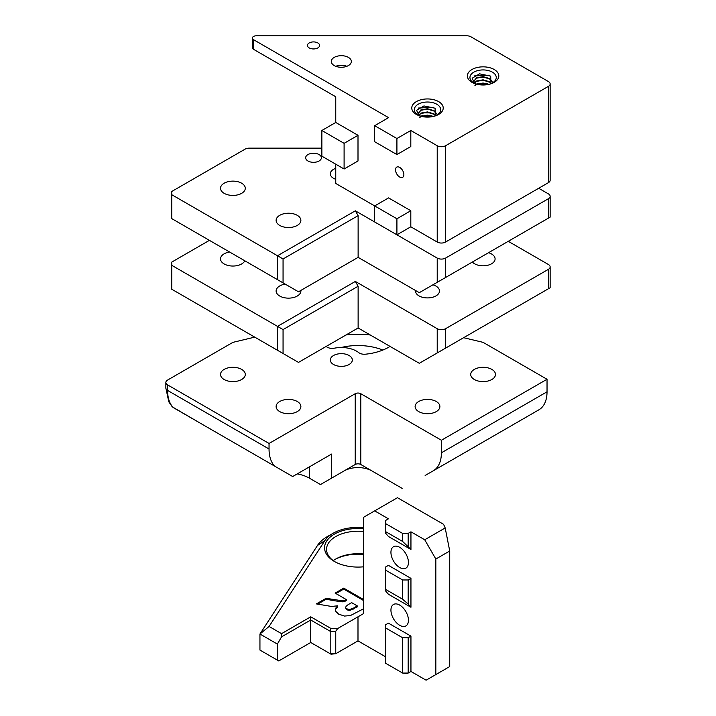 <?xml version="1.0" encoding="UTF-8"?>
<svg xmlns="http://www.w3.org/2000/svg" width="716" height="716" viewBox="0 0 716 716"><rect width="100%" height="100%" fill="white"/><g stroke="black" fill="none" stroke-linecap="round" stroke-linejoin="round"><path stroke-width="1.07" d="M321.86 148.149L249.249 148.149A5.898 3.401 0 0 0 245.078 149.152L171.742 191.485L171.742 218.604L277.504 279.67L277.504 255.755L171.742 194.698M538.692 188.272L548.42 193.893A5.898 3.401 0 0 1 550.148 196.3L550.148 217.127L548.42 218.129L550.148 217.127M437.225 282.328L437.225 258.091A5.898 3.401 0 0 0 445.567 258.091L445.567 277.513L419.299 292.674L358.125 257.357L298.491 291.788L277.504 279.67M358.125 257.357L358.125 215.632L283.062 258.968L277.504 255.755L355.342 210.817L437.225 258.091M445.567 277.513L548.42 218.129L548.42 198.708L445.567 258.091M548.42 198.708A5.898 3.401 0 0 0 550.148 196.3M307.961 160.993A7.867 4.538 0 0 0 316.526 161.977A7.867 4.538 0 0 0 321.386 157.78A7.867 4.538 0 0 0 313.519 153.242A7.867 4.538 0 0 0 305.66 157.78A7.867 4.538 0 0 0 307.961 160.993M224.144 183.215A12.387 7.151 0 0 0 220.519 188.272A12.387 7.151 0 0 0 232.906 195.423A12.387 7.151 0 0 0 245.284 188.272A12.387 7.151 0 0 0 237.64 181.667A12.387 7.151 0 0 0 224.144 183.215M335.759 168.341A11.009 6.354 0 0 0 330.309 173.827A11.009 6.354 0 0 0 333.54 178.32A11.009 6.354 0 0 0 335.759 179.313M297.256 225.433A12.387 7.151 0 0 0 300.881 220.376A12.387 7.151 0 0 0 288.503 213.225A12.387 7.151 0 0 0 276.116 220.376A12.387 7.151 0 0 0 283.76 226.981A12.387 7.151 0 0 0 297.256 225.433M283.062 258.968L283.062 282.874M358.125 215.632L355.342 210.817M396.915 218.765L396.915 234.812L374.674 221.978L374.674 205.922L396.915 218.765L410.814 210.737L388.573 197.902L374.674 205.922L335.759 183.457L335.759 164.197M396.915 154.566L374.674 141.723L374.674 125.676L396.915 138.519L396.915 154.566L410.814 146.538L410.814 130.491L396.915 138.519M374.674 125.676L388.573 117.648L253.518 39.675A3.929 2.273 0 0 1 252.363 38.073A3.929 2.273 0 0 1 256.292 35.8L466.751 35.8A5.898 3.401 180 0 1 470.922 36.793L548.42 81.543A5.898 3.401 180 0 1 550.148 83.951L550.148 180.253A5.898 3.401 180 0 1 548.42 182.652L445.567 242.044A5.898 3.401 180 0 1 437.225 242.044L410.814 226.793L396.915 234.812M410.814 226.793L410.814 210.737M410.814 130.491L437.225 145.742L437.225 242.044M253.518 39.675L253.518 49.306L335.759 96.785L335.759 122.472L321.86 130.491L344.101 143.334L344.101 169.012L358 160.993L358 135.306L335.759 122.472M395.518 169.808A5.898 3.401 60 0 1 396.745 167.114A5.898 3.401 60 0 1 402.643 170.515A5.898 3.401 60 0 1 402.643 177.326A5.898 3.401 60 0 1 398.096 175.751A5.898 3.401 60 0 1 395.518 169.808M358 135.306L344.101 143.334M344.101 169.012L321.86 156.178L321.86 130.491M253.518 49.306A3.929 2.273 180 0 1 252.363 47.703L252.363 38.073M335.759 66.293A10.024 5.791 180 0 1 346.884 66.293M416.381 114.444A15.725 9.075 180 0 1 411.772 108.026A15.725 9.075 180 0 1 427.497 98.942A15.725 9.075 180 0 1 443.222 108.026A15.725 9.075 180 0 1 433.511 116.413A15.725 9.075 180 0 1 416.381 114.444M471.978 82.34A15.725 9.075 180 0 1 467.369 75.923A15.725 9.075 180 0 1 483.094 66.848A15.725 9.075 180 0 1 498.819 75.923A15.725 9.075 180 0 1 489.109 84.309A15.725 9.075 180 0 1 471.978 82.34M309.214 47.918A6.095 3.517 0 0 0 315.854 48.679A6.095 3.517 0 0 0 319.613 45.43A6.095 3.517 0 0 0 313.519 41.913A6.095 3.517 0 0 0 307.424 45.43A6.095 3.517 0 0 0 309.214 47.918M550.148 83.951A5.898 3.401 180 0 1 548.42 86.359L548.42 182.652M437.225 145.742A5.898 3.401 180 0 0 445.567 145.742L548.42 86.359M348.406 57.387A10.024 5.791 180 0 1 351.341 61.478A10.024 5.791 180 0 1 341.317 67.268A10.024 5.791 180 0 1 331.293 61.478A10.024 5.791 180 0 1 337.487 56.134A10.024 5.791 180 0 1 348.406 57.387M473.867 81.338L476.561 78.169L483.094 77.006L489.628 78.975L492.053 81.705M475.164 83.602L473.858 81.141L476.561 77.767L483.094 76.612L489.628 78.572L492.107 81.463M474.35 83.199L476.561 81.382L483.094 80.219L489.628 82.179L491.14 83.477M474.18 83.074L476.561 80.98L483.094 79.816L489.628 81.785L491.337 83.298M475.254 85.419L476.561 84.586L483.094 83.432L488.035 84.542M474.905 85.329L476.561 84.193L483.094 83.029L488.634 84.425M491.892 83.19A11.796 6.811 0 0 0 492.662 82.635L491.838 83.217M474.01 75.95L489.225 75.207M478.163 77.543L486.513 77.579M478.163 80.756L486.513 80.792M478.163 83.96L486.513 84.005M488.974 84.336L486.513 83.602M478.163 83.557L476.364 84.067M488.76 84.398A13.174 7.607 0 0 0 492.411 82.904A13.174 7.607 0 0 0 492.411 72.155A13.174 7.607 0 0 0 473.786 72.155A13.174 7.607 0 0 0 473.786 82.904A13.174 7.607 0 0 0 477.429 84.398M474.457 83.271L472.202 78.205L479.541 73.829L490.702 76.12L490.952 83.629M418.26 113.441L420.963 110.273L427.497 109.109L434.03 111.069L436.456 113.808L434.03 111.069L427.497 109.109L420.963 110.273L418.26 113.441M419.558 115.697L418.26 113.235L420.963 109.87L427.497 108.707L434.03 110.667L436.509 113.558L434.03 110.667L427.497 108.707L420.963 109.87L418.26 113.235L419.558 115.697M418.753 115.294L420.963 113.477L427.497 112.323L434.03 114.283L435.543 115.571L434.03 114.283L427.497 112.323L420.963 113.477L418.753 115.294M418.583 115.178L420.963 113.074L427.497 111.92L434.03 113.88L435.74 115.401L434.03 113.88L427.497 111.92L420.963 113.074L418.583 115.178M419.657 117.522L420.963 116.69L427.497 115.527L432.437 116.645L427.497 115.527L420.963 116.69L419.657 117.522M419.308 117.433L420.963 116.287L427.497 115.124L433.037 116.52L427.497 115.124L420.963 116.287L419.308 117.433M436.295 115.285A11.796 6.811 0 0 0 437.064 114.73L436.241 115.321L437.064 114.73A11.796 6.811 0 0 1 436.295 115.285M418.413 108.044L433.627 107.302L418.413 108.044M422.565 109.638L430.916 109.682L422.565 109.638M422.565 112.851L430.916 112.895L422.565 112.851M422.565 116.064L430.916 116.099L422.565 116.064M433.377 116.431L430.916 115.697L433.377 116.431M422.565 115.661L420.766 116.162L422.565 115.661M418.18 115.008A13.174 7.607 0 0 0 421.831 116.493A13.174 7.607 0 0 1 418.18 115.008A13.174 7.607 0 0 1 418.18 104.25A13.174 7.607 0 0 1 436.814 104.25A13.174 7.607 0 0 1 436.814 115.008A13.174 7.607 0 0 0 436.814 104.25A13.174 7.607 0 0 0 418.18 104.25A13.174 7.607 0 0 0 418.18 115.008M433.162 116.493A13.174 7.607 0 0 0 436.814 115.008A13.174 7.607 0 0 1 433.162 116.493M418.86 115.366L416.605 110.309L423.944 105.932L435.104 108.214L435.355 115.732L435.104 108.214L423.944 105.932L416.605 110.309L418.86 115.366M326.066 346.481A43.399 25.06 0 0 0 327.31 347.233A6.883 3.974 0 0 0 334.381 348.182A21.623 12.485 0 0 1 358.761 352.63A6.883 3.974 0 0 0 365.5 354.196A43.399 25.06 0 0 0 390.05 346.41M341.076 347.529A43.399 25.06 180 0 1 382.854 350.052M333.54 364.498A11.009 6.354 180 0 1 330.309 360.005A11.009 6.354 180 0 1 341.317 353.65A11.009 6.354 180 0 1 352.326 360.005A11.009 6.354 180 0 1 345.533 365.876A11.009 6.354 180 0 1 333.54 364.498M463.628 337.701L483.094 342.355L547.033 379.265L441.396 440.259L360.783 393.71A3.929 2.273 0 0 0 355.217 393.71L269.046 443.464L167.58 384.886A5.898 3.401 0 0 1 165.852 382.478A5.898 3.401 0 0 1 167.58 380.071L232.906 342.355L254.726 337.138M279.75 411.611A12.387 7.151 0 0 0 293.238 413.159A12.387 7.151 0 0 0 300.89 406.554A12.387 7.151 0 0 0 288.503 399.403A12.387 7.151 0 0 0 276.116 406.554A12.387 7.151 0 0 0 279.75 411.611M241.659 369.393A12.387 7.151 0 0 0 228.162 367.845A12.387 7.151 0 0 0 220.519 374.45A12.387 7.151 0 0 0 232.906 381.601A12.387 7.151 0 0 0 245.284 374.45A12.387 7.151 0 0 0 241.659 369.393M491.856 369.393A12.387 7.151 0 0 0 478.36 367.845A12.387 7.151 0 0 0 470.716 374.45A12.387 7.151 0 0 0 483.094 381.601A12.387 7.151 0 0 0 495.481 374.45A12.387 7.151 0 0 0 491.856 369.393M418.744 411.611A12.387 7.151 0 0 0 432.24 413.159A12.387 7.151 0 0 0 439.884 406.554A12.387 7.151 0 0 0 427.497 399.403A12.387 7.151 0 0 0 415.11 406.554A12.387 7.151 0 0 0 418.744 411.611M402.132 488.366L360.783 464.496A3.929 2.273 0 0 0 355.217 464.496L320.473 484.553L309.348 478.136A29.481 17.023 0 0 0 297.212 473.911M286.865 473.178L280.833 469.696M425.143 475.478L433.252 470.797A39.317 22.697 -120 0 0 441.396 452.798L441.396 440.259M355.217 393.71L355.217 464.496L344.101 470.913A19.654 11.349 180 0 1 371.899 470.913L360.783 464.496L371.899 470.913M457.542 456.781L504.538 429.645M211.462 429.645L258.458 456.772M346.052 334.945A62.901 36.319 180 0 1 370.253 334.981M538.888 409.812L433.252 470.797L538.888 409.812A39.317 22.697 60 0 0 547.033 391.813L547.033 379.265M269.046 443.464L269.046 449.004A43.246 24.97 120 0 0 274.604 466.098L292.674 476.534L331.589 454.06L331.589 478.136M274.604 466.098L199.451 422.709M165.852 382.478L165.852 388.018L168.797 401.819L172.243 406.804L199.549 422.762L173.138 407.511A43.246 24.97 120 0 1 167.58 390.426L269.046 449.004M437.225 352.943L437.225 328.707A5.898 3.401 0 0 0 445.567 328.707L445.567 348.128L419.299 363.298L358.125 327.982L358.125 286.248L355.342 281.433L277.504 326.371L283.062 329.584L283.062 353.498L277.504 350.285L277.504 326.371L171.742 265.314L171.742 289.228L277.504 350.285M283.062 353.498L298.491 362.403L358.125 327.982M358.125 286.248L283.062 329.584M445.567 348.128L550.148 287.751L548.42 288.745L548.42 269.323L445.567 328.707M285.192 284.109A12.387 7.151 0 0 0 276.116 290.991A12.387 7.151 0 0 0 283.76 297.596A12.387 7.151 0 0 0 297.256 296.048A12.387 7.151 0 0 0 300.881 290.991A12.387 7.151 0 0 0 300.845 290.428M472.399 262.02A11.993 6.918 0 0 0 474.618 263.792A11.993 6.918 0 0 0 487.685 265.287A11.993 6.918 0 0 0 495.087 258.897A11.993 6.918 0 0 0 488.509 252.712M229.594 252.005A12.387 7.151 0 0 0 224.144 253.84A12.387 7.151 0 0 0 220.519 258.897A12.387 7.151 0 0 0 231.232 265.976A12.387 7.151 0 0 0 244.836 260.803M415.54 290.508A11.993 6.918 0 0 0 415.504 290.991A11.993 6.918 0 0 0 419.021 295.887A11.993 6.918 0 0 0 432.088 297.391A11.993 6.918 0 0 0 439.49 290.991A11.993 6.918 0 0 0 432.911 284.816M171.742 265.314L171.742 262.101L209.412 240.352M437.225 328.707L355.342 281.433M548.42 269.323A5.898 3.401 0 0 0 550.148 266.916A5.898 3.401 0 0 0 548.42 264.508L508.253 241.319M445.191 527.943L449.729 550.998L435.829 559.026L424.713 539.766L445.191 527.943L443.589 524.336L397.47 497.71L363.558 517.292L363.558 613.594L337.719 628.505L335.75 631.252L330.192 631.252L310.735 620.011L281.549 636.864L281.549 633.66L310.735 616.807L331.007 628.505L337.719 628.505M390.936 552.358A12.387 7.151 60 0 1 393.505 546.693A12.387 7.151 60 0 1 405.882 553.844A12.387 7.151 60 0 1 405.882 568.146A12.387 7.151 60 0 1 396.342 564.826A12.387 7.151 60 0 1 390.936 552.358M449.729 550.998L449.729 666.56L426.101 680.2L410.948 671.456L410.948 636.139L408.174 637.75L408.174 673.058L410.948 671.456M402.616 541.448L410.948 549.476L388.43 536.472L385.655 533.259L385.655 531.657L402.616 541.448L402.616 533.42L385.655 523.638L385.655 520.425L388.43 518.823L374.674 510.875M402.616 533.42L408.174 533.42L408.174 546.263M424.713 539.766L410.948 531.818L408.174 533.42M353.525 608.09L357.293 605.906L357.293 606.873L349.596 610.488L349.596 609.522L353.525 608.09L353.525 609.048M357.293 605.906L351.645 602.648L348.021 604.743L346.123 606.273L345.604 607.58L346.678 609.781L349.596 610.488M346.678 608.824L349.596 609.522M345.604 608.036L346.678 609.781M363.558 608.779L350.446 615.554L344.521 616.055L338.731 614.194L335.723 611.321L335.715 608.188L337.639 605.808L331.535 606.461L316.391 603.91L326.102 598.299L342.883 600.894L346.392 599.614L335.106 593.099L343.734 588.122L363.558 599.561M346.392 599.614L346.392 600.581L345.631 601.019L345.631 600.053M342.883 600.894L342.883 601.861L345.631 601.019M339.187 600.554L339.187 601.521L342.883 601.861M326.102 598.299L326.102 599.265L339.187 601.521M317.662 604.143L326.102 599.265M337.639 605.808L337.639 606.774L335.715 609.146L335.715 608.188M335.419 610.229L335.715 609.146M343.734 588.122L343.734 589.08L363.558 600.527M335.947 593.582L343.734 589.08M363.558 527.611A35.379 20.424 0 0 0 332.976 533.348A35.379 20.424 0 0 0 324.867 540.616L269.082 626.455L281.549 633.66M363.558 566.812A33.419 19.296 180 0 1 334.363 561.433L334.363 561.433A33.419 19.296 180 0 1 328.295 538.942A33.419 19.296 180 0 1 363.558 528.766M363.558 531.523A31.45 18.16 0 0 0 326.541 549.396A31.45 18.16 0 0 0 335.079 561.836M333.289 560.628A31.45 18.16 180 0 1 335.75 559.026A31.45 18.16 180 0 1 363.558 553.996M310.735 616.807L310.735 642.485L330.192 653.717L335.75 653.717L357.991 640.883L385.655 656.849M331.007 628.505L330.192 631.252L330.192 653.717L331.007 654.191L335.75 653.717L335.75 631.252M269.082 626.455L259.944 634.018L259.944 650.074L278.766 660.94L310.735 642.485M281.549 636.864L277.378 644.087L259.944 634.018L317.501 545.44A43.246 24.97 180 0 1 327.418 536.553L332.976 533.348M277.378 644.087L277.378 660.134M407.359 673.532L408.174 673.058L402.616 673.058L407.359 673.532M410.948 636.139L388.43 623.144L385.655 624.746L385.655 663.267L402.616 673.058L402.616 637.75L408.174 637.75M363.558 554.444A33.419 19.296 0 0 0 335.079 559.429M435.829 559.026L435.829 674.579M410.948 549.476L410.948 531.818M357.991 616.807L357.991 640.883M408.451 620.253A12.387 7.151 -120 0 0 403.045 607.795A12.387 7.151 -120 0 0 393.505 604.474A12.387 7.151 -120 0 0 393.505 618.776A12.387 7.151 -120 0 0 405.882 625.927A12.387 7.151 -120 0 0 408.451 620.253M410.948 578.367L388.43 565.363L385.655 566.965L385.655 570.178L402.616 579.969L408.174 579.969L408.174 604.044L410.948 607.258L410.948 578.367L408.174 579.969M385.655 570.178L385.655 591.04L388.43 594.253L410.948 607.258M385.655 627.959L402.616 637.75M385.655 589.438L402.616 599.229L408.174 604.044M402.616 599.229L402.616 579.969M385.655 523.638L385.655 531.657M445.567 145.742L445.567 242.044M309.348 478.136L309.348 466.904M441.396 452.798L547.033 391.813M165.852 388.018A5.898 3.401 0 0 0 167.58 390.426L167.58 384.886M360.783 464.496L360.783 393.71M324.867 540.616L317.501 545.44M550.148 266.916L550.148 287.751"/></g></svg>
